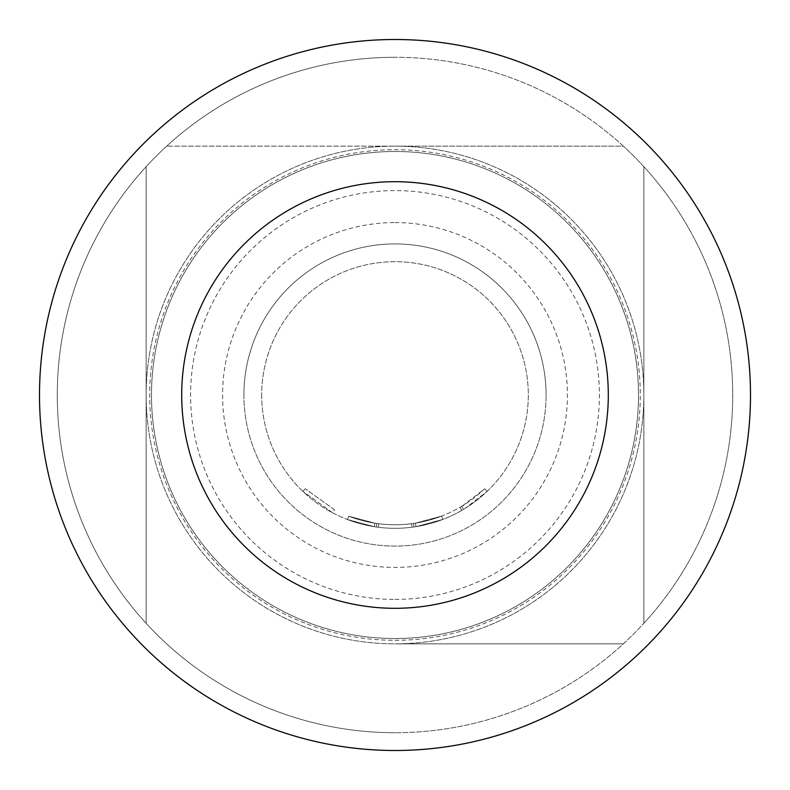 <?xml version="1.0" encoding="UTF-8"?>
<svg xmlns="http://www.w3.org/2000/svg" width="790" height="790" viewBox="0 0 790 790"><rect width="100%" height="100%" fill="white"/><g stroke="black" fill="none" stroke-linecap="round" stroke-linejoin="round"><path stroke-width="0.59" stroke-dasharray="3.95 2.96" d="M334.466 509.777L305.315 488.773L334.466 509.777L332.807 512.917L302.856 491.341L332.807 512.917L334.466 509.777M395 151.483A243.518 243.518 0 0 1 638.518 395A243.518 243.518 0 0 1 395 638.518A243.518 243.518 0 0 1 151.483 395A243.518 243.518 0 0 1 395 151.483A243.518 243.518 0 0 0 151.483 395A243.518 243.518 0 0 0 395 638.518A243.518 243.518 0 0 0 638.518 395A243.518 243.518 0 0 0 395 151.483A243.518 243.518 0 0 1 638.518 395A243.518 243.518 0 0 1 395 638.518A243.518 243.518 0 0 0 638.518 395A243.518 243.518 0 0 0 395 151.483A243.518 243.518 0 0 0 151.483 395A243.518 243.518 0 0 0 395 638.518A243.518 243.518 0 0 0 638.518 395A243.518 243.518 0 0 0 395 151.483A243.518 243.518 0 0 0 151.483 395A243.518 243.518 0 0 0 395 638.518A243.518 243.518 0 0 0 638.518 395A243.518 243.518 0 0 0 395 151.483A243.518 243.518 0 0 0 151.483 395A243.518 243.518 0 0 0 395 638.518A243.518 243.518 0 0 0 638.518 395A243.518 243.518 0 0 0 395 151.483A243.518 243.518 0 0 0 151.483 395A243.518 243.518 0 0 0 395 638.518A243.518 243.518 0 0 1 151.483 395A243.518 243.518 0 0 1 395 151.483M395 599.413A204.413 204.413 0 0 0 599.413 395A204.413 204.413 0 0 0 395 190.588A204.413 204.413 0 0 0 190.588 395A204.413 204.413 0 0 0 395 599.413M395 640.295A245.295 245.295 0 0 0 640.295 395A245.295 245.295 0 0 0 395 149.705A245.295 245.295 0 0 0 149.705 395A245.295 245.295 0 0 0 395 640.295M623.32 643.85L395 643.85A248.85 248.85 0 0 0 643.85 395A248.85 248.85 0 0 0 395 146.15L623.32 146.15A337.725 337.725 0 0 1 643.85 166.68L643.85 623.32A337.725 337.725 0 0 1 395 732.725A337.725 337.725 0 0 0 732.725 395A337.725 337.725 0 0 0 395 57.275A337.725 337.725 0 0 1 623.32 146.15L166.68 146.15A337.725 337.725 0 0 1 395 57.275A337.725 337.725 0 0 0 57.275 395A337.725 337.725 0 0 0 395 732.725A337.725 337.725 0 0 1 166.68 146.15L395 146.15A248.85 248.85 0 0 1 643.85 395A248.85 248.85 0 0 1 395 643.85A248.85 248.85 0 0 1 146.15 395A248.85 248.85 0 0 1 395 146.15A248.85 248.85 0 0 0 146.15 395A248.85 248.85 0 0 0 395 643.85L623.32 643.85M643.85 166.68A337.725 337.725 0 0 1 643.85 623.32L643.85 166.68M395 222.583A172.417 172.417 0 0 1 567.418 395A172.417 172.417 0 0 1 395 567.418A172.417 172.417 0 0 1 222.583 395A172.417 172.417 0 0 1 395 222.583M261.688 395A133.312 133.312 0 0 0 395 528.312A133.312 133.312 0 0 0 528.312 395A133.312 133.312 0 0 0 395 261.688A133.312 133.312 0 0 0 261.688 395A133.312 133.312 0 0 0 395 528.312A133.312 133.312 0 0 0 528.312 395A133.312 133.312 0 0 0 395 261.688A133.312 133.312 0 0 0 261.688 395M243.913 395A151.088 151.088 0 0 0 395 546.087A151.088 151.088 0 0 0 546.087 395A151.088 151.088 0 0 1 395 546.087A151.088 151.088 0 0 1 243.913 395A151.088 151.088 0 0 1 395 243.913A151.088 151.088 0 0 1 546.087 395A151.088 151.088 0 0 0 395 243.913A151.088 151.088 0 0 0 243.913 395M461.725 510.419L459.938 507.338A129.758 129.758 0 0 1 378.766 523.74L376.85 523.484L378.766 523.74L376.85 523.484L378.766 523.74L378.321 527.266L376.346 526.999L378.321 527.266A133.312 133.312 0 0 0 442.884 519.415L416.014 526.644L442.884 519.415A133.312 133.312 0 0 1 374.381 526.713L347.491 519.563L374.381 526.713A133.312 133.312 0 0 0 442.884 519.415A133.312 133.312 0 0 1 378.321 527.266A133.312 133.312 0 0 0 461.725 510.419L463.434 509.402A133.312 133.312 0 0 0 487.144 491.341L465.142 508.375A133.312 133.312 0 0 1 374.381 526.713A133.312 133.312 0 0 0 416.014 526.644L442.884 519.415A133.312 133.312 0 0 1 414.049 526.95L412.074 527.216A133.312 133.312 0 0 1 347.491 519.563A133.312 133.312 0 0 0 416.014 526.644A133.312 133.312 0 0 1 347.491 519.563A133.312 133.312 0 0 0 412.074 527.216A133.312 133.312 0 0 1 378.321 527.266L376.346 526.999L378.321 527.266A133.312 133.312 0 0 0 442.884 519.415A133.312 133.312 0 0 1 374.381 526.713L347.491 519.563L374.381 526.713A133.312 133.312 0 0 0 442.884 519.415A133.312 133.312 0 0 1 378.321 527.266L378.766 523.74A129.758 129.758 0 0 0 441.6 516.097L442.884 519.415A133.312 133.312 0 0 1 347.491 519.563A133.312 133.312 0 0 0 442.884 519.415L441.6 516.097L442.884 519.415L441.6 516.097L442.884 519.415L441.6 516.097L442.884 519.415L441.6 516.097L442.884 519.415L441.6 516.097L415.451 523.138L416.014 526.644L415.451 523.138L441.6 516.097L442.884 519.415L441.6 516.097A129.758 129.758 0 0 1 348.755 516.235L347.491 519.563L348.755 516.235A129.758 129.758 0 0 0 441.6 516.097A129.758 129.758 0 0 1 378.766 523.74L376.85 523.484L376.346 526.999L376.85 523.484L378.766 523.74L378.321 527.266L378.766 523.74A129.758 129.758 0 0 0 411.62 523.691L412.074 527.216L411.62 523.691L413.535 523.424L414.049 526.95L413.535 523.424A129.758 129.758 0 0 0 441.6 516.097A129.758 129.758 0 0 1 374.924 523.197L374.381 526.713L374.924 523.197L348.755 516.235L347.491 519.563L348.755 516.235L374.924 523.197A129.758 129.758 0 0 0 441.6 516.097L415.451 523.138L416.014 526.644M39.5 395A355.5 355.5 0 0 0 395 750.5A355.5 355.5 0 0 0 750.5 395A355.5 355.5 0 0 0 395 39.5A355.5 355.5 0 0 0 39.5 395M181.7 395A213.3 213.3 0 0 0 395 608.3A213.3 213.3 0 0 0 608.3 395A213.3 213.3 0 0 0 395 181.7A213.3 213.3 0 0 0 181.7 395M146.15 623.32L146.15 166.68L146.15 623.32M459.938 507.338L461.617 506.351A129.758 129.758 0 0 0 484.685 488.773L487.144 491.341L484.685 488.773L463.266 505.343L465.142 508.375M415.451 523.138A129.758 129.758 0 0 1 348.755 516.235L347.491 519.563L348.755 516.235A129.758 129.758 0 0 0 411.62 523.691L413.535 523.424L414.049 526.95L413.535 523.424L411.62 523.691A129.758 129.758 0 0 1 348.755 516.235L347.491 519.563L348.755 516.235A129.758 129.758 0 0 0 415.451 523.138A129.758 129.758 0 0 1 374.924 523.197L348.755 516.235L374.924 523.197L348.755 516.235L374.924 523.197L374.381 526.713L374.924 523.197A129.758 129.758 0 0 0 463.266 505.343M376.85 523.484L376.346 526.999L376.85 523.484M461.617 506.351L463.434 509.402L461.617 506.351M411.62 523.691L412.074 527.216M378.766 523.74L378.321 527.266L378.766 523.74A129.758 129.758 0 0 0 441.6 516.097A129.758 129.758 0 0 1 378.766 523.74M374.924 523.197L374.381 526.713L374.924 523.197A129.758 129.758 0 0 0 441.6 516.097A129.758 129.758 0 0 1 374.924 523.197M348.755 516.235L347.491 519.563L348.755 516.235M305.315 488.773L302.856 491.341"/><path stroke-width="1.19" d="M39.5 395A355.5 355.5 0 0 0 395 750.5A355.5 355.5 0 0 0 750.5 395A355.5 355.5 0 0 0 395 39.5A355.5 355.5 0 0 0 39.5 395M181.7 395A213.3 213.3 0 0 0 395 608.3A213.3 213.3 0 0 0 608.3 395A213.3 213.3 0 0 0 395 181.7A213.3 213.3 0 0 0 181.7 395"/></g></svg>
